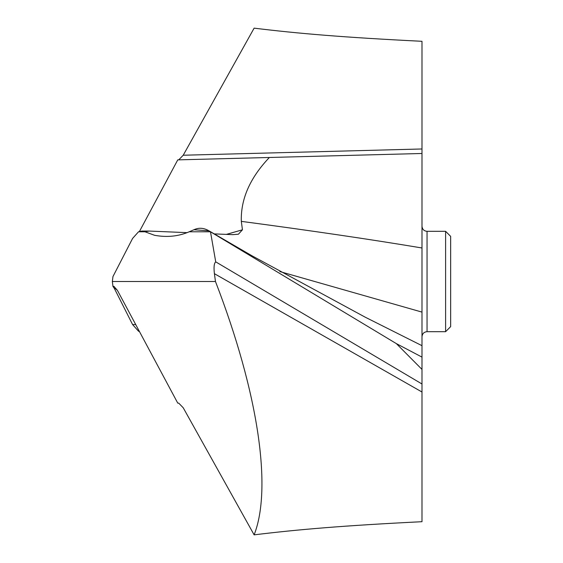 <?xml version="1.0" encoding="UTF-8"?>
<svg xmlns="http://www.w3.org/2000/svg" width="563" height="563" viewBox="0 0 563 563"><rect width="100%" height="100%" fill="white"/><g stroke="black" fill="none" stroke-linecap="round" stroke-linejoin="round"><path stroke-width="0.84" d="M145.029 231.794L154.579 235.299C166.979 237.558 178.513 236.39 189.175 231.794C178.513 236.39 166.979 237.558 154.579 235.299L145.029 231.794L138.526 231.794L132.594 238.43L112.973 276.539L112.34 281.5L112.973 286.461L113.944 286.349L117.639 290.789L177.76 403.122L178.738 403.143L183.221 407.767L254.124 534.85C272.288 488.677 258.565 393.136 215.467 281.5L112.34 281.5L112.973 286.461L114.359 288.439L112.973 286.461M132.594 324.57L114.359 288.439L132.594 324.57L138.526 331.206L132.594 324.57L135.718 324.57M189.175 231.794L193.918 229.753C199.288 227.241 204.812 227.916 210.492 231.794L208.979 230.837L193.918 229.753L189.175 231.794L210.492 231.794L396.352 343.613L210.492 231.794L215.728 261.858C214.088 263.167 213.644 267.108 214.404 273.681L215.467 281.5M215.728 261.858L421.99 383.994L421.99 369.412L396.352 343.613L421.99 357.111L421.99 153.488L269.367 157.485C249.993 177.866 240.64 199.161 241.316 221.365L242.442 229.803L238.395 234.222L232.829 234.644L214.2 233.898M144.916 231.731L138.526 231.794L141.792 231.062L144.916 231.731L149.301 231.062L187.113 232.653M421.99 148.977L421.99 41.303C343.282 37.383 297.982 33.52 254.124 28.15L183.221 155.233L421.99 148.977L421.99 153.488M178.738 159.857L183.221 155.233M139.462 231.435L177.76 159.878L398.111 154.114M421.99 336.744C422.32 333.641 424.002 331.959 427.05 331.684L427.05 231.316C424.002 231.041 422.32 229.359 421.99 226.256L421.99 226.326M139.462 331.565L138.526 331.206L139.462 331.565M421.99 355.739L421.99 369.412M254.124 534.85C297.982 529.48 343.282 525.617 421.99 521.697L421.99 383.994M421.99 243.188L421.99 244.975M421.99 226.256L421.99 319.812M242.442 229.803L226.312 234.405M427.05 331.684L445.6 331.684L445.6 231.316L427.05 231.316M445.6 331.684L450.66 326.624L450.66 236.376L445.6 231.316M421.99 281.5L421.99 345.682L365.232 317.194L252.104 255.855L208.979 230.83M421.99 357.111L396.352 343.613M138.526 231.794L132.594 238.43L112.973 276.539L112.34 281.5M421.99 312.106L279.839 271.563M421.99 247.98C370.926 239.451 310.699 230.577 241.316 221.365M421.99 392.01L214.404 273.681M114.359 288.439L116.759 289.276M149.301 231.062L142.045 231.062"/></g></svg>
